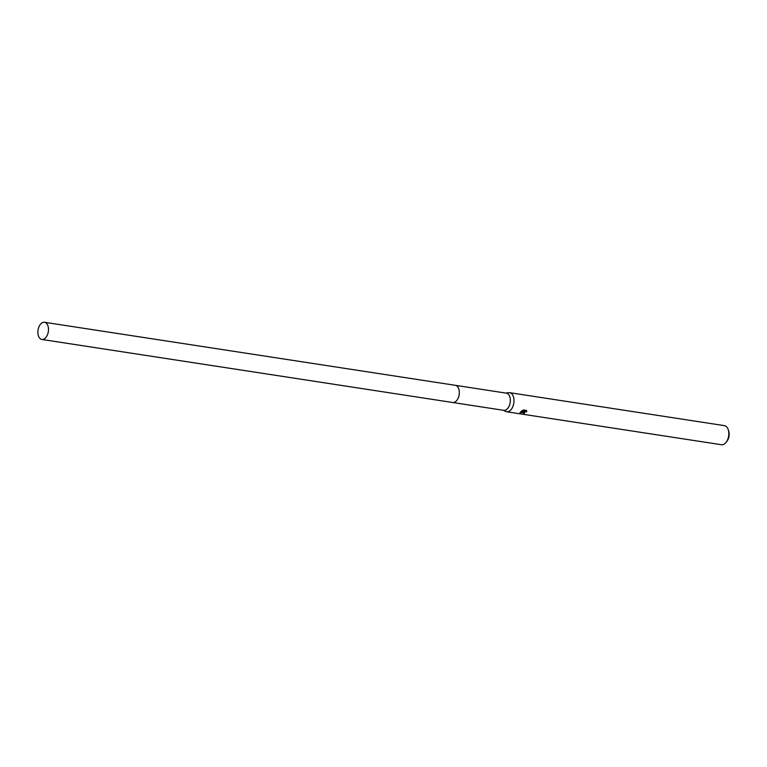 <?xml version="1.0" encoding="UTF-8"?>
<svg xmlns="http://www.w3.org/2000/svg" width="767" height="767" viewBox="0 0 767 767"><rect width="100%" height="100%" fill="white"/><g stroke="black" fill="none" stroke-linecap="round" stroke-linejoin="round"><path stroke-width="1.15" d="M452.837 402.522L503.727 410.335A8.686 5.196 -81.3 0 0 507.208 408.955A8.686 5.196 -81.3 0 0 510.323 399.655A8.686 5.196 -81.3 0 0 506.364 393.155L455.473 385.341M456.183 401.122A8.686 5.196 -81.3 0 0 458.848 389.176A8.696 5.196 -81.3 0 0 455.33 385.322L44.505 322.274A8.696 5.196 -81.3 0 0 39.136 326.416A8.696 5.196 -81.3 0 0 38.35 335.591A8.696 5.196 -81.3 0 0 41.869 339.455A8.696 5.196 -81.3 0 0 47.238 335.304A8.696 5.196 -81.3 0 0 48.033 326.128A8.696 5.196 -81.3 0 0 44.505 322.274M503.238 410.259L505.597 411.428A9.655 5.772 -81.3 0 0 506.642 411.764A9.655 5.772 -81.3 0 0 510.506 410.23A9.655 5.772 -81.3 0 0 513.976 399.895A9.655 5.772 -81.3 0 0 509.566 392.666A9.655 5.772 -81.3 0 0 508.473 392.675L505.875 393.078M526.67 410.997L526.737 411.515L524.235 412.119L524.59 413.087A9.655 5.772 98.7 0 1 523.976 413.49L522.979 412.962L524.053 411.467L520.074 413.164L521.061 411.438L524.57 411.064L522.126 410.69M506.642 411.764L721.469 444.726A9.655 5.772 -81.3 0 0 725.342 443.201A9.655 5.772 -81.3 0 0 726.215 442.204A9.655 5.772 -81.3 0 0 728.161 429.472A9.655 5.772 -81.3 0 0 724.403 425.637L509.566 392.666M521.57 411.054L523.995 409.885M523.41 410.057L526.43 410.518M526.124 410.211L526.68 411.841M726.215 442.204L727.087 441.035A7.728 4.621 -81.3 0 0 728.65 430.853L728.161 429.472M520.026 412.569L523.468 411.198M522.873 410.278L524.57 411.064M522.989 412.656L523.813 412.943A9.012 5.388 -81.3 0 0 524.014 412.819M523.966 412.397L524.484 411.246L526.565 410.728M526.574 410.978L526.737 411.515M523.813 412.943L523.976 413.49M41.869 339.455L452.693 402.502A8.696 5.196 -81.3 0 0 458.062 398.351A8.696 5.196 -81.3 0 0 458.858 389.176M523.976 412.732L523.813 412.195"/></g></svg>
